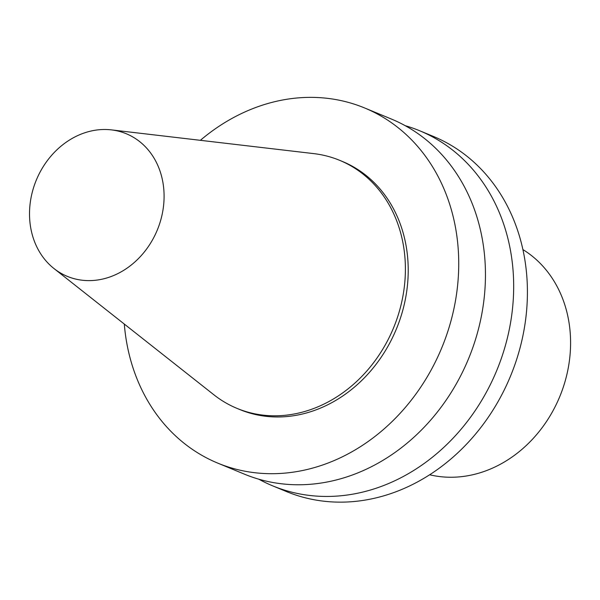 <?xml version="1.0" encoding="UTF-8"?>
<svg xmlns="http://www.w3.org/2000/svg" width="600" height="600" viewBox="0 0 600 600"><rect width="100%" height="100%" fill="white"/><g stroke="black" fill="none" stroke-linecap="round" stroke-linejoin="round"><path stroke-width="0.9" d="M135.03 138.3A77.168 65.445 -67.5 0 0 111.398 129.885A77.168 65.445 -67.5 0 0 36.338 180.023A77.168 65.445 -67.5 0 0 53.985 268.545A77.168 65.445 -67.5 0 0 150.488 243.292A77.168 65.445 -67.5 0 0 135.03 138.3M429.653 474.772A122.985 104.295 -67.5 0 0 559.35 397.605A122.985 104.295 -67.5 0 0 524.28 250.44A122.985 104.295 -67.5 0 0 522.893 249.57M258.825 479.205A192.165 162.96 -67.5 0 0 272.618 485.827L286.35 491.52A192.165 162.96 -67.5 0 0 504.495 389.452A192.165 162.96 -67.5 0 0 455.062 147.743A192.165 162.96 -67.5 0 0 433.373 136.425L419.632 130.74A192.165 162.96 -67.5 0 0 405.202 125.677M272.618 485.827A192.165 162.96 -67.5 0 0 490.755 383.76A192.165 162.96 -67.5 0 0 441.322 142.058A192.165 162.96 -67.5 0 0 419.632 130.74M124.297 324.06A192.165 162.96 -67.5 0 0 217.665 463.08L244.388 474.143A192.165 162.96 -67.5 0 0 462.533 372.075A192.165 162.96 -67.5 0 0 413.1 130.373A192.165 162.96 -67.5 0 0 391.41 119.055L364.688 107.993A192.165 162.96 -67.5 0 0 200.377 140.317M217.665 463.08A192.165 162.96 -67.5 0 0 435.81 361.013A192.165 162.96 -67.5 0 0 386.377 119.31A192.165 162.96 -67.5 0 0 364.688 107.993M53.985 268.545L213.885 394.793A134.227 113.828 -67.5 0 0 237.007 408.382L239.835 409.553A134.227 113.828 -67.5 0 0 392.205 338.257A134.227 113.828 -67.5 0 0 357.675 169.425A134.227 113.828 -67.5 0 0 342.525 161.52L339.705 160.35A134.227 113.828 -67.5 0 0 313.74 153.615L111.398 129.885M237.007 408.382A134.227 113.828 -67.5 0 0 389.385 337.087A134.227 113.828 -67.5 0 0 354.855 168.255A134.227 113.828 -67.5 0 0 339.705 160.35"/></g></svg>
